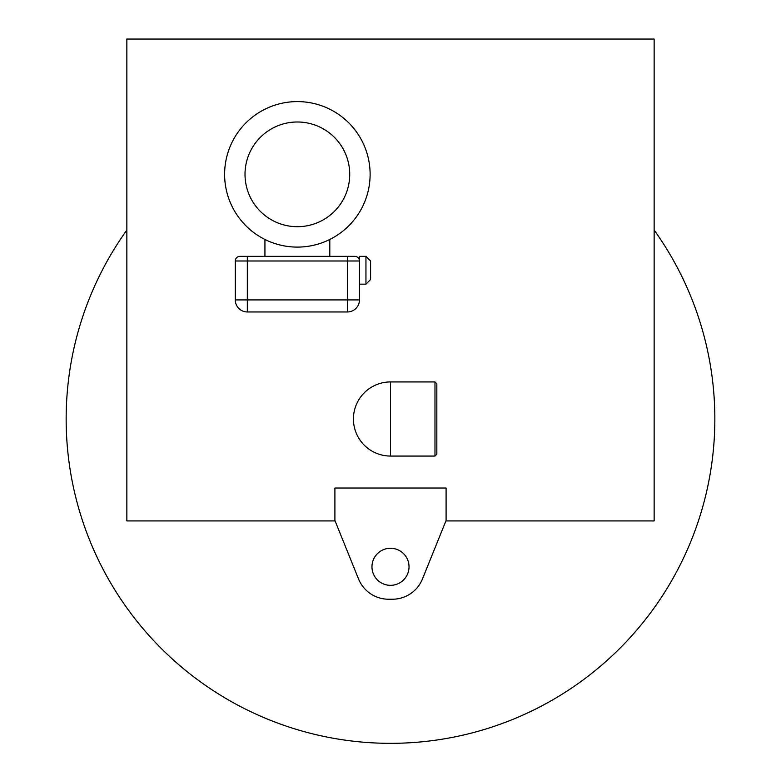 <?xml version="1.0" encoding="UTF-8"?>
<svg xmlns="http://www.w3.org/2000/svg" width="781" height="781" viewBox="0 0 781 781"><rect width="100%" height="100%" fill="white"/><g stroke="black" fill="none" stroke-linecap="round" stroke-linejoin="round"><path stroke-width="1.17" d="M359.455 299.914L347.408 299.914L347.408 311.961A12.047 12.047 0 0 0 359.455 299.914L359.455 256.363L365.947 256.363L370.575 260.991L370.575 279.53L370.575 260.991M359.455 284.157L365.947 284.157L365.947 256.363M370.575 279.53L365.947 284.157M347.408 311.961L247.323 311.961L247.323 260.991L235.276 260.991A4.637 4.637 0 0 1 239.913 256.363L354.818 256.363A4.637 4.637 0 0 1 359.455 260.991L247.323 260.991L247.323 256.363M347.408 256.363L347.408 299.914L235.276 299.914L235.276 260.991M264.935 256.363L264.935 239.464A72.74 72.74 0 0 0 329.807 239.464L329.807 256.363M297.366 121.992A52.356 52.356 0 0 1 342.713 200.522A52.356 52.356 0 0 1 252.029 200.522A52.356 52.356 0 0 1 297.366 121.992M436.833 446.791L436.833 391.193M297.366 101.598A72.74 72.74 0 0 1 360.363 210.724A72.74 72.74 0 0 1 234.368 210.724A72.74 72.74 0 0 1 297.366 101.598M436.833 454.21L436.833 383.774L434.978 381.929L434.978 456.055L436.833 454.21M390.5 456.055L390.5 381.929A37.068 37.068 0 0 0 353.432 418.997A37.068 37.068 0 0 0 390.5 456.055L434.978 456.055M409.029 566.801A18.529 18.529 0 0 1 381.235 582.851A18.529 18.529 0 0 1 381.235 550.751A18.529 18.529 0 0 1 409.029 566.801M358.528 578.946A32.431 32.431 0 0 0 388.596 599.232L392.404 599.232A32.431 32.431 0 0 0 422.472 578.946L446.097 520.468L446.097 488.027L334.903 488.027L334.903 520.468L358.528 578.946M445.912 520.927L654.146 520.927L654.146 39.05L126.854 39.05L126.854 520.927L335.088 520.927M126.854 230.073A324.34 324.34 0 0 0 291.284 727.785A324.34 324.34 0 0 0 654.146 230.073M235.276 299.914A12.047 12.047 0 0 0 247.323 311.961M354.818 256.363A4.637 4.637 0 0 1 359.455 260.991A4.637 4.637 0 0 0 354.818 256.363A4.637 4.637 0 0 1 359.455 260.991M390.5 381.929L434.978 381.929"/></g></svg>
